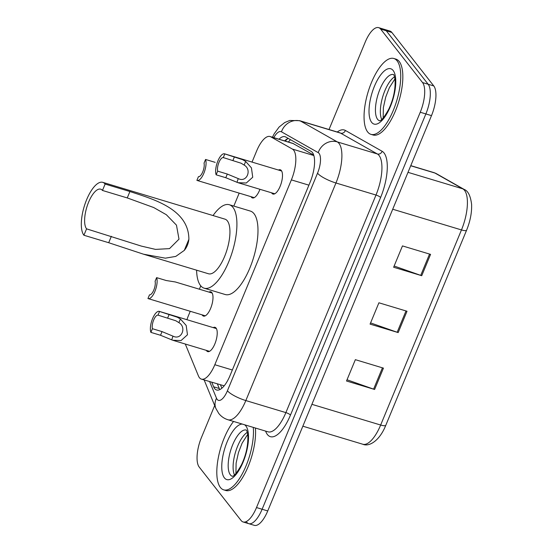 <?xml version="1.0" encoding="UTF-8"?>
<svg xmlns="http://www.w3.org/2000/svg" width="553" height="553" viewBox="0 0 553 553"><rect width="100%" height="100%" fill="white"/><g stroke="black" fill="none" stroke-linecap="round" stroke-linejoin="round"><path stroke-width="0.83" d="M259.938 189.299A12.678 4.79 106.8 0 1 252.417 197.926A12.678 4.79 106.8 0 1 251.359 197.158A12.678 4.79 106.8 0 1 251.048 196.688M208.951 292.095A12.678 4.79 106.8 0 1 210.776 291.818A12.678 4.79 106.8 0 1 211.834 292.578A12.678 4.79 106.8 0 1 211.198 306.901A12.678 4.79 106.8 0 1 203.469 316.095A12.678 4.79 106.8 0 1 202.412 315.328A12.678 4.79 106.8 0 1 202.101 314.857M278.456 170.048A12.678 4.79 106.8 0 1 280.281 169.771A12.678 4.79 106.8 0 1 281.339 170.531A12.678 4.79 106.8 0 1 280.703 184.854A12.678 4.79 106.8 0 1 272.968 194.048A12.678 4.79 106.8 0 1 271.917 193.287A12.678 4.79 106.8 0 1 271.606 192.81M213.195 327.604A12.678 4.79 106.8 0 1 215.02 327.328A12.678 4.79 106.8 0 1 216.078 328.095A12.678 4.79 106.8 0 1 215.435 342.411A12.678 4.79 106.8 0 1 207.707 351.611A12.678 4.79 106.8 0 1 206.649 350.844A12.678 4.79 106.8 0 1 206.338 350.367M185.296 344.028L198.43 375.922A23.772 8.979 -73.2 0 0 199.433 377.699A23.772 8.979 -73.2 0 0 201.416 379.13A23.772 8.979 -73.2 0 0 214.82 364.724L291.376 179.884A23.772 8.979 -73.2 0 0 292.392 149.075L270.776 136.819A23.772 8.979 -73.2 0 0 270.064 136.515A23.772 8.979 -73.2 0 0 256.661 150.921L252.037 162.091M201.416 379.13L224.193 385.828M313.71 155.089L292.862 143.386M190.239 311.284L188.414 315.701A23.772 8.979 -73.2 0 0 186.921 319.696M239.186 193.115L233.815 206.089M200.774 285.853L199.384 289.212M211.764 382.247L213.645 386.803A23.772 8.979 -73.2 0 0 214.647 388.572A23.772 8.979 -73.2 0 0 216.624 390.003A23.772 8.979 -73.2 0 0 230.027 375.598L310.129 182.214A23.772 8.979 -73.2 0 0 311.145 151.404L285.749 137.006A23.772 8.979 -73.2 0 0 285.037 136.702A23.772 8.979 -73.2 0 0 278.995 139.204M329.014 129.526L365.243 42.056A23.772 8.979 106.8 0 1 378.646 27.65A23.772 8.979 106.8 0 1 380.63 29.081L422.54 82.556A23.772 8.979 106.8 0 1 420.252 112.238L256.502 507.557A23.772 8.979 106.8 0 1 243.099 521.963A23.772 8.979 106.8 0 1 241.122 520.532L199.211 467.057A23.772 8.979 106.8 0 1 201.499 437.375L214.682 405.543M378.646 27.65L384.266 29.344A23.772 8.979 106.8 0 1 386.25 30.774L428.16 84.25A23.772 8.979 106.8 0 1 425.872 113.932L262.122 509.251A23.772 8.979 106.8 0 1 248.719 523.656A23.772 8.979 106.8 0 1 246.742 522.226M284.615 140.897A23.772 8.979 106.8 0 1 288.313 138.464M219.811 389.602A23.772 8.979 106.8 0 1 219.264 388.489L217.384 383.941M248.719 523.656L254.339 525.35A23.772 8.979 106.8 0 0 267.742 510.944L431.492 115.625A23.772 8.979 106.8 0 0 433.78 85.943L391.87 32.468A23.772 8.979 106.8 0 0 389.886 31.037L384.266 29.344A23.772 8.979 106.8 0 1 386.25 30.774L428.16 84.25A23.772 8.979 106.8 0 1 425.872 113.932L262.122 509.251A23.772 8.979 106.8 0 1 248.719 523.656L243.099 521.963M430.566 254.373L402.466 245.912L393.632 267.244L421.732 275.705L430.566 254.373M394.137 266.021L420.729 275.373A6.339 1.507 22.5 0 0 421.732 275.705M383.45 368.132L355.351 359.671L346.517 381.003L374.609 389.464L383.45 368.132M347.021 379.78L373.607 389.132A6.339 1.507 22.5 0 0 374.609 389.464M407.008 311.249L378.909 302.788L370.075 324.12L398.174 332.581L407.008 311.249M370.579 322.904L397.172 332.256A6.339 1.507 22.5 0 0 398.174 332.581M253.295 427.393A39.616 14.972 106.8 0 1 244.219 469.995A39.616 14.972 106.8 0 1 223.716 489.861A39.616 14.972 106.8 0 1 220.412 487.476A39.616 14.972 106.8 0 1 218.428 457.117A39.616 14.972 106.8 0 1 233.553 421.448M255.403 428.022A39.616 14.972 106.8 0 1 246.327 470.631A39.616 14.972 106.8 0 1 225.824 490.497L223.716 489.861M83.911 235.246L86.565 228.852A21.394 8.081 106.8 0 1 87.637 204.686A21.394 8.081 106.8 0 1 100.681 189.167A21.394 8.081 106.8 0 1 102.464 190.453L105.118 184.059L129.907 191.525C151.957 198.88 188.891 208.564 188.877 239.318C188.393 243.569 186.866 247.26 184.294 250.398L175.778 256.405L165.354 258.168L143.545 254.207L108.706 242.719L83.911 235.246A28.528 10.777 106.8 0 1 85.349 203.027A28.528 10.777 106.8 0 1 102.74 182.338A28.528 10.777 106.8 0 1 105.118 184.059M86.565 228.852L141.395 246.113L155.552 249.396L169.515 248.622L178.999 239.159L176.469 225.147L166.342 214.723L153.72 207.541L127.259 197.926L102.464 190.453M143.545 254.207L208.516 273.776A28.528 10.777 -73.2 0 0 225.907 253.087A28.528 10.777 -73.2 0 0 227.345 220.868A28.528 10.777 -73.2 0 0 224.967 219.147L102.74 182.338M213.05 215.559A43.583 16.466 106.8 0 1 229.308 204.734A43.583 16.466 106.8 0 1 232.944 207.354A43.583 16.466 106.8 0 1 230.746 256.578A43.583 16.466 106.8 0 1 204.175 288.189A43.583 16.466 106.8 0 1 200.545 285.569A43.583 16.466 106.8 0 1 196.598 270.182M229.308 204.734L250.385 211.08A43.583 16.466 106.8 0 1 254.014 213.7A43.583 16.466 106.8 0 1 251.822 262.924A43.583 16.466 106.8 0 1 225.251 294.535L204.175 288.189M397.116 60.871A39.616 14.972 106.8 0 1 395.125 105.623A39.616 14.972 106.8 0 1 370.973 134.358A39.616 14.972 106.8 0 1 367.669 131.973A39.616 14.972 106.8 0 1 369.66 87.222A39.616 14.972 106.8 0 1 393.819 58.487A39.616 14.972 106.8 0 1 397.116 60.871M393.819 58.487L395.927 59.123A39.616 14.972 106.8 0 1 399.225 61.507A39.616 14.972 106.8 0 1 397.234 106.259A39.616 14.972 106.8 0 1 373.075 134.994L370.973 134.358M152.407 328.703L162.036 331.606L173.241 336.259C181.515 340.365 186.955 327.231 178.882 322.634L175.847 320.775L158.02 315.141A7.922 2.993 -73.2 0 0 153.686 319.973A7.922 2.993 -73.2 0 0 152.407 328.703L150.886 332.374L160.522 335.27L172.716 340.24L209.532 351.328M172.951 336.176L171.727 339.915M150.886 332.374A11.883 4.493 -73.2 0 1 152.469 318.894A11.883 4.493 -73.2 0 1 159.299 311.374A11.883 4.493 -73.2 0 1 159.541 311.47L177.319 317.222L180.396 318.977L186.181 325.441L187.467 334.786L181.031 340.572L172.716 340.24M159.541 311.47L158.02 315.141M217.668 171.147L227.304 174.05L238.502 178.702C246.783 182.808 252.223 169.674 244.149 165.077L241.115 163.218L223.288 157.577A7.922 2.993 -73.2 0 0 218.947 162.416A7.922 2.993 -73.2 0 0 217.668 171.147L216.147 174.81L225.783 177.713L237.977 182.684L274.793 193.771M238.212 178.619L236.988 182.359M216.147 174.81A11.883 4.493 -73.2 0 1 217.73 161.338A11.883 4.493 -73.2 0 1 224.559 153.817A11.883 4.493 -73.2 0 1 224.801 153.914L242.587 159.665L245.663 161.421L251.442 167.884L252.728 177.23L246.292 183.008L237.977 182.684M224.801 153.914L223.288 157.577M212.145 293.055L175.329 281.968L166.246 280.53L156.61 277.627A11.883 4.493 -73.2 0 1 155.034 291.106A11.883 4.493 -73.2 0 1 148.204 298.62L205.294 315.818M156.61 277.627L155.089 281.297A7.922 2.993 -73.2 0 1 153.81 290.028A7.922 2.993 -73.2 0 1 149.476 294.86L147.955 298.53A11.883 4.493 -73.2 0 0 148.204 298.62M215.193 162.361L205.557 159.458A11.883 4.493 -73.2 0 1 203.974 172.937A11.883 4.493 -73.2 0 1 197.144 180.458L254.242 197.649M205.557 159.458L204.036 163.128A7.922 2.993 -73.2 0 1 202.757 171.859A7.922 2.993 -73.2 0 1 198.423 176.69L196.903 180.361A11.883 4.493 -73.2 0 0 197.144 180.458M290.477 139.688A23.772 21.926 119.5 0 0 288.403 142.038M232.35 369.998L214.82 364.724M293.608 143.697L270.776 136.819M313.848 155.531L292.392 149.075M308.906 185.165L291.376 179.884M209.656 381.611L216.5 398.222A15.85 5.986 -73.2 0 0 217.163 399.404A15.85 5.986 -73.2 0 0 227.421 390.757L317.54 173.186A15.85 5.986 -73.2 0 0 319.067 153.395A15.85 5.986 -73.2 0 0 318.217 152.649L281.47 131.814A15.85 5.986 -73.2 0 0 273.783 137.635M281.47 131.814A15.85 14.62 119.5 0 1 300.562 121.079L337.309 141.907A31.694 11.972 106.8 0 1 339.003 143.407A31.694 11.972 106.8 0 1 335.954 182.988L245.836 400.559A31.694 11.972 106.8 0 1 227.967 419.762L268.005 431.824A31.694 11.972 -73.2 0 0 285.88 412.614L375.999 195.043A31.694 11.972 -73.2 0 0 379.047 155.462A31.694 11.972 -73.2 0 0 377.353 153.962L340.6 133.135A31.694 11.972 -73.2 0 0 339.653 132.727L299.615 120.672A31.694 11.972 106.8 0 1 300.562 121.079L340.6 133.135A3.961 3.657 -60.5 0 0 345.376 130.453L382.123 151.28A35.655 13.472 106.8 0 1 380.602 197.497L290.484 415.061A3.961 0.94 22.5 0 0 285.88 412.614L245.836 400.559A15.85 3.774 -157.5 0 1 227.421 390.757M382.123 151.28A3.961 3.657 -60.5 0 1 377.353 153.962L337.309 141.907A15.85 14.62 119.5 0 0 318.217 152.649M290.484 415.061A35.655 13.472 106.8 0 1 267.403 434.527A35.655 13.472 106.8 0 1 265.903 431.865L265.585 431.091M337.254 132.008A35.655 13.472 106.8 0 1 345.376 130.453M256.502 507.557L267.742 510.944M420.252 112.238L431.492 115.625M422.54 82.556L433.78 85.943M380.63 29.081L391.87 32.468M317.54 173.186A15.85 3.774 -157.5 0 0 335.954 182.988L375.999 195.043A3.961 0.94 22.5 0 1 380.602 197.497M266.138 431.257A3.961 3.325 -22.4 0 1 265.903 431.865M216.5 398.222A15.85 13.307 157.6 0 0 215.891 408.487L204.14 379.946M219.264 388.489L213.645 386.803M436.324 173.635L464.209 189.444A7.922 7.307 119.5 0 0 462.826 188.85L434.941 173.041A31.694 11.972 -73.2 0 0 433.994 172.64L436.324 173.635A7.922 7.307 119.5 0 0 434.941 173.041L410.727 165.755M464.209 189.444C468.066 190.882 470.527 195.852 471.598 204.334C471.916 212.552 470.257 221.165 466.608 230.179A7.922 1.887 -157.5 0 1 461.472 229.93A31.694 11.972 -73.2 0 0 462.826 188.85L407.996 172.336M311.906 404.326L380.658 425.029A7.922 1.887 22.5 0 0 385.8 425.278C379.565 440.955 369.024 447.087 362.789 444.239A31.694 11.972 -73.2 0 0 380.658 425.029L461.472 229.93L392.72 209.228M405.999 310.945L397.172 332.256M382.434 367.828L373.607 389.132M429.557 254.069L420.729 275.373M232.301 476.292A24.152 9.124 106.8 0 1 230.38 474.861A24.152 9.124 106.8 0 1 231.548 447.709A24.152 9.124 106.8 0 1 246.223 430.04M244.585 424.766A28.908 10.922 106.8 0 1 245.885 425.99A28.908 10.922 106.8 0 1 243.106 462.087A28.908 10.922 106.8 0 1 224.394 477.861A28.908 10.922 106.8 0 1 225.327 446.727A28.908 10.922 106.8 0 1 242.262 424.068M234.465 474.965A24.152 9.124 106.8 0 1 235.537 452.043A24.152 9.124 106.8 0 1 247.302 432.342M184.294 250.398L188.877 239.318M127.259 197.926L129.907 191.525M108.706 242.719L111.353 236.318M379.552 120.789A24.152 9.124 106.8 0 1 377.63 119.365A24.152 9.124 106.8 0 1 378.805 92.206A24.152 9.124 106.8 0 1 393.48 74.537M393.135 70.487A28.908 10.922 106.8 0 1 390.356 106.584A28.908 10.922 106.8 0 1 371.651 122.358A28.908 10.922 106.8 0 1 374.429 86.261A28.908 10.922 106.8 0 1 393.135 70.487M381.715 119.462A24.152 9.124 106.8 0 1 382.787 96.54A24.152 9.124 106.8 0 1 394.552 76.839M180.396 318.977L178.882 322.634M162.036 331.606L160.522 335.27M169.177 314.374L167.656 318.037M245.663 161.421L244.149 165.077M227.304 174.05L225.783 177.713M234.437 156.817L232.924 160.481M220.488 384.874L221.871 388.234M287.525 138.768L285.21 141.077M292.869 143.379L270.064 136.515M215.891 408.487L218.739 413.409C221.165 416.485 224.242 418.6 227.967 419.762M299.615 120.672L289.813 120.464L284.712 122.538L279.071 127.066L274.219 133.75L272.422 137.227M466.608 230.179L385.8 425.278M433.994 172.64L410.775 165.644M362.789 444.239L302.85 426.19M232.391 476.32L232.253 476.292C231.783 475.442 233.248 479.679 241.557 464.61C246.196 454.766 248.276 444.93 247.806 435.107C247.156 431.665 246.673 430.027 246.355 430.186L246.32 430.068M235.917 473.513L236.117 463.124L238.454 452.61L242.117 443.16L247.709 434.354M379.641 120.817L379.503 120.796C379.04 119.939 380.505 124.176 388.807 109.107C393.446 99.264 395.533 89.427 395.056 79.604C394.407 76.162 393.93 74.524 393.612 74.69L393.57 74.565M383.174 118.01L383.367 107.621L385.711 97.107L389.374 87.657L394.966 78.851M159.299 311.374L216.389 328.572M224.559 153.817L281.65 171.008"/></g></svg>
